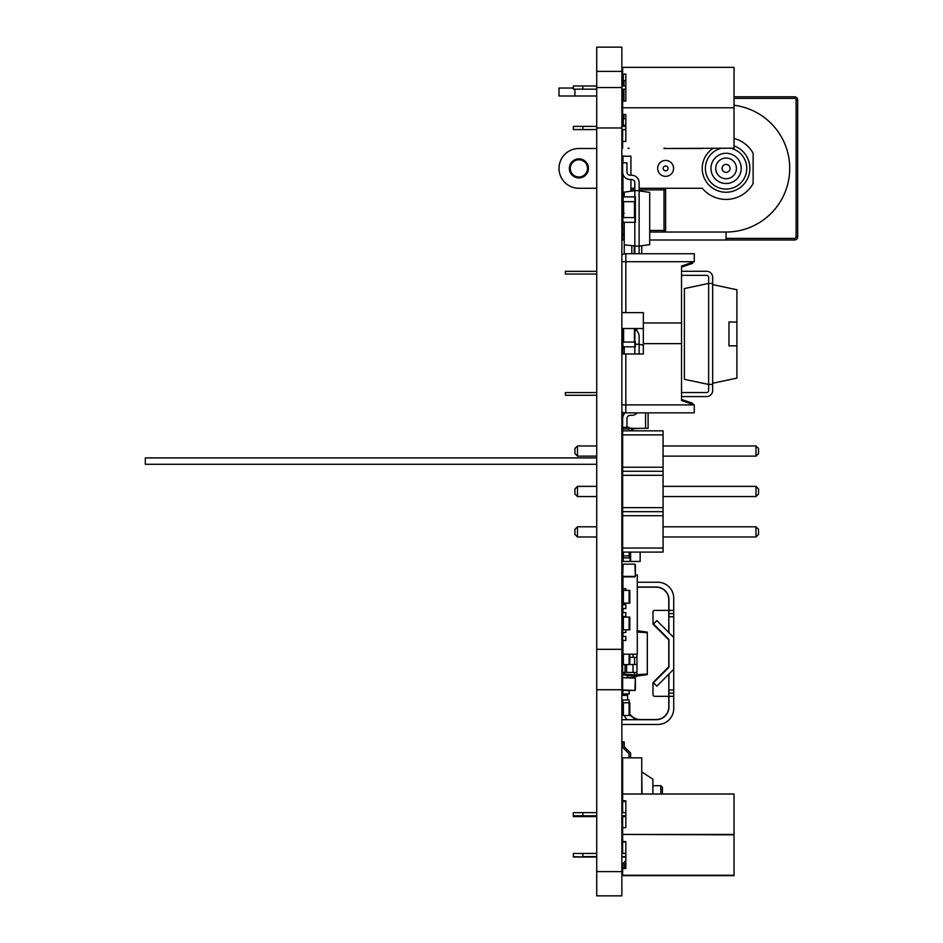 <?xml version="1.0" encoding="UTF-8"?>
<svg xmlns="http://www.w3.org/2000/svg" width="943" height="943" viewBox="0 0 943 943"><rect width="100%" height="100%" fill="white"/><g stroke="black" fill="none" stroke-linecap="round" stroke-linejoin="round"><path stroke-width="1.41" d="M622.651 574.794L622.969 581.147M635.382 574.947L637.291 574.947L637.291 654.183L622.969 654.183L622.969 640.427M623.37 715.501L629.818 715.501L629.818 702.771L622.651 702.771L622.651 715.501L623.37 715.501L623.37 702.771M734.031 98.378L794.501 98.378L794.501 96.787L734.031 96.787L794.501 96.787A3.183 3.183 0 0 1 797.684 99.97L797.684 236.811A3.183 3.183 0 0 1 794.501 239.993L649.703 239.993L794.501 239.993L794.501 238.402L726.075 238.402A1.591 1.591 0 0 1 724.483 239.993M628.062 148.181A1.591 1.591 0 0 0 629.016 148.499L629.016 148.181M664.025 148.181L664.025 148.499A1.591 1.591 0 0 0 664.98 148.181A1.591 1.591 0 0 1 664.025 148.499L734.031 148.181L734.031 107.773L622.651 107.773L622.651 126.386M665.617 189.873A1.591 1.591 0 0 0 664.025 188.282L664.025 189.873L665.617 189.873L665.617 230.446L664.025 230.446L664.025 232.037A1.591 1.591 0 0 0 665.617 230.446A1.591 1.591 0 0 1 664.025 232.037L726.075 232.037L726.075 238.402M734.031 138.409A31.025 31.025 0 0 1 753.127 153.19L753.127 183.59A31.025 31.025 0 0 1 702.264 188.282L639.118 188.282M634.828 188.282L630.926 188.282M649.703 232.037L726.075 232.037A63.641 63.641 0 0 0 789.597 172.38A63.641 63.641 0 0 0 734.031 105.251M624.242 239.993L622.651 239.993L624.242 239.993M622.651 101.031L625.834 101.031L625.834 74.096L622.651 74.096L622.651 67.354L734.031 67.354L734.031 107.773L622.651 107.773L622.651 96.787L623.288 96.787M622.651 129.568L622.651 148.181M622.969 188.282L621.861 188.282L622.651 188.282L622.651 229.338L624.242 229.338M622.651 232.037L622.651 239.993M665.617 176.353A7.957 7.957 0 0 1 658.721 164.412A7.957 7.957 0 0 1 672.5 164.412A7.957 7.957 0 0 1 665.617 176.353M578.896 158.848A9.548 9.548 0 0 1 587.171 173.17A9.548 9.548 0 0 1 570.633 173.17A9.548 9.548 0 0 1 578.896 158.848M578.896 188.282L596.719 188.282L578.896 188.282A19.886 19.886 0 0 1 559.01 168.396A19.886 19.886 0 0 1 578.896 148.499L596.719 148.499L578.896 148.499M702.535 148.181A31.025 31.025 0 0 0 702.264 148.499L664.025 148.499M726.075 164.412A3.972 3.972 0 0 1 729.528 170.377A3.972 3.972 0 0 1 722.633 170.377A3.972 3.972 0 0 1 726.075 164.412M713.38 148.181A23.87 23.87 0 0 0 723.375 192.101A23.87 23.87 0 0 0 734.031 145.894M726.075 158.047A10.338 10.338 0 0 1 736.424 168.396A10.338 10.338 0 0 1 726.075 178.734A10.338 10.338 0 0 1 715.737 168.396A10.338 10.338 0 0 1 726.075 158.047A10.338 10.338 0 0 1 736.424 168.396A10.338 10.338 0 0 1 726.075 178.734A10.338 10.338 0 0 1 715.737 168.396A10.338 10.338 0 0 1 726.075 158.047M578.896 177.001A8.605 8.605 0 0 1 571.446 164.094A8.605 8.605 0 0 1 586.357 164.094A8.605 8.605 0 0 1 578.896 177.001M573.332 88.041L559.01 88.041L559.01 95.997L574.924 95.997L574.924 89.161M623.288 95.997L621.861 95.997M596.719 95.997L574.924 95.997M623.134 338.007L622.651 348.108L624.242 348.108M629.016 757.842L629.016 753.728L622.651 747.363L622.651 741.929L624.242 741.929L624.242 746.703L630.608 753.068L630.608 757.842M622.651 816.614L622.651 834.437L734.031 834.437L734.031 794.018L622.651 794.018L622.651 757.842L641.747 757.842L641.747 794.018M625.834 853.309L622.651 853.309L622.651 841.969L625.834 841.969L625.834 853.45L621.861 853.45M622.651 812.63L622.651 801.55L625.834 801.55L625.834 812.63L621.861 812.63M642.042 794.018L641.747 771.893L652.886 779.236L652.886 794.018M734.031 834.437L734.031 875.646L622.651 875.646L622.651 863.788L625.834 860.605M624.242 868.515L624.242 864.436L625.834 862.845M660.843 794.018L660.843 785.684L652.886 785.684M660.843 785.684L662.434 787.275L660.843 785.684M662.434 794.018L662.434 787.275L662.434 794.018M634.828 196.887L634.828 190.663L624.242 192.148L624.242 196.887M624.242 222.348L624.242 244.862L639.118 246.347L639.118 190.663L634.828 190.663L634.828 182.706A3.183 3.183 0 0 0 631.645 179.524L630.136 179.524A7.473 7.473 0 0 1 622.651 172.05L622.651 162.821L626.954 162.821L626.954 172.05A3.183 3.183 0 0 0 630.136 175.233L631.645 175.233A7.473 7.473 0 0 1 639.118 182.706L639.118 190.663M634.828 222.348L634.828 253.738M639.118 253.738L639.118 246.347M639.118 246.111L649.703 244.626L649.703 192.384L639.118 190.899M622.651 681.53L622.651 664.579L629.818 664.579L629.818 654.183M622.651 664.579L622.651 654.348L625.834 654.183M622.651 552.091L663.07 552.091L663.07 430.845L622.651 430.845L622.651 561.462L640.156 561.462L640.156 552.091M622.651 548.048L663.07 548.048M622.651 515.715L663.07 515.715M622.651 511.672L663.07 511.672M622.651 507.629L663.07 507.629M622.651 475.307L663.07 475.307M622.651 471.264L663.07 471.264M622.651 467.221L663.07 467.221M622.651 434.888L663.07 434.888M596.719 496.56L577.47 496.56L577.47 486.376L596.719 486.376M621.861 486.376L622.651 486.376M621.861 496.56L622.651 496.56M596.719 536.98L577.47 536.98L577.47 526.795L596.719 526.795M621.861 526.795L622.651 526.795M621.861 536.98L622.651 536.98M596.719 456.141L577.47 456.141L577.47 445.968L596.719 445.968M621.861 445.968L622.651 445.968M621.861 456.141L622.651 456.141M663.07 486.376L755.991 486.376L755.991 496.56L758.537 494.014L758.537 488.922L755.991 486.376M663.07 496.56L755.991 496.56M663.07 526.795L755.991 526.795L755.991 536.98L758.537 534.433L758.537 529.341L755.991 526.795M663.07 536.98L755.991 536.98M663.07 445.968L755.991 445.968L755.991 456.141L758.537 453.595L758.537 448.503L755.991 445.968M663.07 456.141L755.991 456.141M577.47 486.376L574.924 488.922L574.924 494.014L577.47 496.56M577.47 526.795L574.924 529.341L574.924 534.433L577.47 536.98M577.47 445.968L574.924 448.503L574.924 453.595L577.47 456.141M622.651 141.45L625.834 141.45L625.834 114.504L625.834 126.386L621.861 126.386M622.651 114.504L625.834 114.504M582.88 126.386L582.88 129.568L573.332 129.568L573.332 126.386L596.719 126.386M582.88 129.568L596.719 129.568M621.861 129.568L625.834 129.568L625.834 141.45M582.88 85.978L582.88 89.161L573.332 89.161L573.332 85.978L596.719 85.978M621.861 85.978L625.834 85.978L625.834 74.096M582.88 89.161L596.719 89.161M621.861 89.161L625.834 89.161L625.834 101.031M627.425 695.368L627.425 693.942M627.425 675.424L627.425 677.711M622.651 687.895L622.651 678.194L622.651 689.97L634.91 690.441L635.382 678.194L635.382 689.97M627.59 675.447L627.59 677.711M627.59 693.942L627.59 699.989M629.818 714.016A12.731 12.731 0 0 0 640.321 719.556L656.069 719.556A12.731 12.731 0 0 0 668.799 706.826L668.799 697.914A1.591 1.591 0 0 0 667.208 696.323L654.583 696.323A1.591 1.591 0 0 1 652.992 694.732L652.992 682.614L668.799 666.795L668.799 639.932L652.992 624.125L652.992 611.995A1.591 1.591 0 0 1 654.583 610.404L667.208 610.404A1.591 1.591 0 0 0 668.799 608.813L668.799 599.901A12.731 12.731 0 0 0 656.069 587.171L640.321 587.171A12.731 12.731 0 0 0 637.291 587.536M668.799 674.21L668.799 697.914M668.799 608.813L668.799 632.517M673.726 638.116A1.591 1.591 0 0 0 673.267 636.985L656.858 620.577L653.475 623.948L668.493 638.965A1.591 1.591 0 0 1 668.952 640.085L668.952 666.642A1.591 1.591 0 0 1 668.493 667.762L653.475 682.779L656.858 686.15L673.267 669.742A1.591 1.591 0 0 0 673.726 668.611L673.726 616.769L668.952 616.769L668.952 610.404L673.726 610.404L673.726 616.769M673.726 689.958L673.726 696.323L668.952 696.323L668.952 689.958L673.726 689.958L673.726 668.611M668.799 689.805L668.952 674.045M668.952 632.682L668.799 616.922M637.291 587.017L656.234 587.017A12.731 12.731 0 0 1 668.952 599.748L668.952 610.404M621.861 587.017L622.969 587.017M673.726 610.404L673.726 598.157A15.913 15.913 0 0 0 657.825 582.244L637.291 582.244M622.651 582.244L621.861 582.244M673.726 696.323L673.726 708.57A15.913 15.913 0 0 1 657.825 724.483L621.861 724.483M668.952 696.323L668.952 706.991A12.731 12.731 0 0 1 656.234 719.709L621.861 719.709M622.969 647.982L622.969 642.23M627.201 719.709A15.913 15.913 0 0 1 624.242 715.501M640.156 719.709A12.731 12.731 0 0 1 629.818 714.405A12.731 12.731 0 0 0 640.156 719.709M640.156 587.017A12.731 12.731 0 0 0 637.291 587.336A12.731 12.731 0 0 1 640.156 587.017M673.726 613.587L668.952 613.587M668.952 693.14L673.726 693.14M629.181 702.771L629.181 699.989L622.816 699.989L622.816 702.771M629.181 690.441L629.181 693.942L622.816 693.942L622.816 690.323M624.242 674.846L622.816 674.846L622.816 672.453M622.969 643.02L622.816 642.23M623.37 603.155L623.37 590.424L629.818 590.424L629.818 603.155L622.651 603.155L622.651 617.087L629.818 617.087L629.818 629.818L622.651 629.818L622.651 632.47L625.834 632.47L625.834 629.818M622.651 617.087L622.651 629.818M629.099 557.891L629.818 557.891L629.818 555.863L629.099 555.863L629.099 557.891L622.651 557.891M624.242 674.198L634.592 674.929L634.592 676.437L624.242 674.988L624.242 672.453M634.592 664.497L634.592 657.342M634.592 676.437L636.973 676.437L636.973 674.929L634.592 674.929L634.592 672.453M636.973 674.929L636.973 654.183L636.973 657.342L633.001 657.342L633.001 654.183M636.973 630.69L647.322 632.14L647.322 674.587L636.973 676.037M622.651 672.453L636.973 672.453L636.973 664.497L629.818 664.497M629.818 657.342L633.001 657.342M636.973 631.999L647.322 632.729M636.973 674.728L647.322 673.997M625.044 672.453L625.044 664.579M622.651 642.23L622.651 640.427L625.834 640.427L625.834 636.442L622.651 636.442L622.651 640.427M636.82 330.875L636.82 328.518M622.651 328.518L623.134 337.771M622.651 794.018L622.651 800.76L625.834 800.76L625.834 827.695L622.651 827.695M596.719 812.63L573.332 812.63L573.332 815.813L582.88 815.813L582.88 812.63M625.834 827.695L625.834 815.813L621.861 815.813M596.719 815.813L582.88 815.813L582.88 816.614L573.332 816.614L573.332 815.813M624.242 346.824L624.242 353.979M634.828 346.824L634.828 353.979M634.828 344.242L639.118 344.242L639.118 353.979M625.303 412.834A7.473 7.473 0 0 0 622.651 418.539L622.651 427.344L629.016 427.344L629.016 430.845M626.954 427.344L626.954 418.539A3.183 3.183 0 0 1 630.136 415.356L631.645 415.356A7.473 7.473 0 0 0 637.232 412.857M626.954 418.539A3.183 3.183 0 0 1 630.136 415.356L631.645 415.356L630.136 415.356A3.183 3.183 0 0 0 626.954 418.539M634.91 329.555A7.473 7.473 0 0 1 639.118 336.286L639.118 344.242M639.118 344.478L643.338 345.067M596.719 457.909L145.316 457.909L145.316 464.274L596.719 464.274M621.861 464.274L622.651 464.274M621.861 457.909L622.651 457.909M625.834 125.148L622.651 125.148M623.288 125.148L623.288 118.783L622.651 118.783M623.288 114.504L623.288 118.783L625.834 118.783M623.288 101.031L623.288 89.161M623.288 85.978L622.651 74.226L625.834 74.226M623.288 74.226L623.288 80.591L625.834 80.591M634.91 564.15L623.134 564.15L634.91 564.15L635.382 576.397L635.382 564.633M622.651 564.633L622.651 576.397L623.134 564.15M622.651 576.397L635.382 576.397M623.134 576.88L634.91 576.88M624.242 156.208L622.651 155.913L622.651 162.821M623.134 212.918L622.969 201.661M622.969 196.887L622.969 174.207M622.969 162.821L622.969 156.208L630.926 156.208L630.926 175.233M630.926 191.205L630.926 179.524M622.651 213.201L624.242 213.201M631.244 428.346L648.112 428.346L648.112 412.857M622.651 412.185L622.651 428.959L629.016 428.959M623.37 552.091L623.37 555.863L629.099 555.863L629.099 552.091M623.37 557.891L623.37 555.863L622.651 555.863M629.818 552.091L629.818 555.863M681.53 365.118L681.53 392.536L706.602 392.536A2.016 2.016 0 0 0 708.629 390.508L708.629 283.419L684.394 288.57L684.394 379.298L708.629 384.449L712.66 384.449L712.66 277.348A6.059 6.059 0 0 0 706.602 271.289L681.53 271.289L706.602 271.289M681.53 299.886L681.53 275.332L706.602 275.332A2.016 2.016 0 0 1 708.629 277.348L708.629 283.419L712.66 283.419L712.66 277.348M706.602 275.332A2.016 2.016 0 0 1 708.629 277.348A2.016 2.016 0 0 0 706.602 275.332A2.016 2.016 0 0 1 708.629 277.348A2.016 2.016 0 0 0 706.602 275.332A2.016 2.016 0 0 1 708.629 277.348A2.016 2.016 0 0 0 706.602 275.332A2.016 2.016 0 0 1 708.629 277.348A2.016 2.016 0 0 0 706.602 275.332A2.016 2.016 0 0 1 708.629 277.348A2.016 2.016 0 0 0 706.602 275.332A2.016 2.016 0 0 1 708.629 277.348A2.016 2.016 0 0 0 706.602 275.332A2.016 2.016 0 0 1 708.629 277.348M692.669 404.347L692.669 403.286L681.53 399.455L681.53 396.579L706.602 396.579A6.059 6.059 0 0 0 712.66 390.508L712.66 384.449M706.602 392.536A2.016 2.016 0 0 0 708.629 390.508A2.016 2.016 0 0 1 706.602 392.536A2.016 2.016 0 0 0 708.629 390.508A2.016 2.016 0 0 1 706.602 392.536A2.016 2.016 0 0 0 708.629 390.508A2.016 2.016 0 0 1 706.602 392.536A2.016 2.016 0 0 0 708.629 390.508A2.016 2.016 0 0 1 706.602 392.536A2.016 2.016 0 0 0 708.629 390.508A2.016 2.016 0 0 1 706.602 392.536A2.016 2.016 0 0 0 708.629 390.508A2.016 2.016 0 0 1 706.602 392.536A2.016 2.016 0 0 0 708.629 390.508M712.66 284.609L736.896 289.76L736.896 378.108L712.66 383.259M728.939 345.857L728.939 322.011L728.939 345.857L736.896 345.81M728.939 322.011L736.896 322.058M621.861 254.81A7.957 7.957 0 0 1 625.834 253.738L625.834 312.616L621.861 312.616M621.861 404.901L625.834 404.901L625.834 412.857A7.957 7.957 0 0 1 621.861 411.785M625.834 253.738L694.26 253.738L694.26 261.694L681.53 266.067L681.53 322.954L643.338 322.954L643.338 312.616L625.834 312.616M621.861 353.979L643.338 353.979L643.338 343.641L681.53 343.641L681.53 400.516L694.26 404.901L694.26 412.857L625.834 412.857M692.669 262.248L692.669 263.309L681.53 267.14L681.53 271.289M681.53 343.641L681.53 322.954M643.338 343.641L643.338 322.954M643.338 328.518L621.861 328.518M596.719 395.27L565.376 395.27L565.376 392.559L596.719 392.559M596.719 274.024L565.376 274.024L565.376 271.325L596.719 271.325M631.244 428.912L640.156 428.346M622.651 800.76L622.651 801.55M622.651 834.437L734.031 834.826M625.834 816.614L621.861 816.614M596.719 816.614L582.88 816.614M631.244 429.749L632.836 429.749L632.836 430.845M629.016 428.157L631.244 428.157L631.244 430.845M622.651 430.845L622.651 428.959M634.91 677.711L623.134 677.711L635.382 678.194M623.134 690.441L634.91 690.441M622.651 196.887L635.382 196.887L635.382 222.348L622.651 222.348M623.134 196.887L623.134 201.661L634.91 201.661L634.91 196.887M634.91 222.348L634.91 217.574L623.134 217.574L622.651 201.661M623.134 222.348L622.651 217.574M622.969 588.715L622.969 576.857M622.969 604.616L622.969 603.155M622.969 612.573L622.969 608.6M622.969 636.442L622.969 632.47M622.651 647.982L622.651 654.348M622.651 616.557L625.834 616.557L625.834 612.573L622.651 612.573M622.651 608.6L625.834 608.6L625.834 604.616L622.651 604.616M623.37 590.424L622.651 590.424L622.651 588.715L625.834 588.715L625.834 590.424M622.651 632.47L622.651 636.442M630.608 552.091L630.608 561.462M622.651 348.108L622.651 353.979M624.242 253.903L624.242 244.862M631.81 253.738L631.81 245.923M634.191 253.738L634.191 246.264M624.242 235.703A3.972 3.972 0 0 1 622.651 232.52L622.651 229.338M641.747 253.738L641.747 245.746M622.651 834.826L622.651 841.969M621.861 856.633L625.834 856.633L625.834 868.515L622.651 868.515M625.834 857.022L621.861 857.022M596.719 857.022L573.332 857.022L573.332 853.45L596.719 853.45M582.88 857.022L573.332 856.633M623.134 328.518L623.134 342.05L635.382 342.05L635.382 346.824L622.651 346.824M634.91 328.518L634.91 346.824M623.134 346.824L622.651 342.05M622.651 875.245L734.031 875.245M622.651 841.569L625.834 841.569L625.834 868.515M596.719 856.633L582.88 856.633L582.88 853.45M622.651 603.155L622.651 590.424M621.861 871.603L621.861 895.85L596.719 895.85L596.719 871.603L621.861 871.603L621.861 47.15L596.719 47.15L596.719 71.397L621.861 71.397M596.719 871.603L596.719 689.734L621.861 689.734M596.719 689.734L596.719 649.326L621.861 649.326M596.719 649.326L596.719 71.397M596.719 127.977L621.861 127.977M596.719 87.569L621.861 87.569M629.099 715.501L629.099 702.771M794.501 98.378A1.591 1.591 0 0 1 796.092 99.97L797.684 99.97M796.092 99.97L796.092 236.811L797.684 236.811M796.092 236.811A1.591 1.591 0 0 1 794.501 238.402M630.926 189.873L634.828 189.873M639.118 189.873L664.025 189.873L664.025 230.446L649.703 230.446M665.617 170.836A2.44 2.44 0 0 1 663.495 167.17A2.44 2.44 0 0 1 667.727 167.17A2.44 2.44 0 0 1 665.617 170.836M730.495 148.181A20.687 20.687 0 0 1 746.55 171.355A20.687 20.687 0 0 1 724.601 189.024A20.687 20.687 0 0 1 721.654 148.181M741.198 168.396A15.112 15.112 0 0 0 718.519 155.3A15.112 15.112 0 0 0 718.519 181.48A15.112 15.112 0 0 0 741.198 168.396M623.37 664.579L623.37 654.348M629.099 664.579L629.099 654.183M623.37 617.087L623.37 629.818M629.099 617.087L629.099 629.818M633.001 672.453L633.001 664.497M626.635 672.453L626.635 664.579M623.924 118.783L623.924 114.504M623.924 101.031L623.924 89.161M623.924 85.978L623.924 80.591M645.566 412.857L645.566 428.346M694.26 261.694L621.861 261.694M625.834 353.979L625.834 404.901L694.26 404.901M623.606 201.661L623.606 217.574M634.427 201.661L634.427 217.574M623.217 557.891L623.217 561.462M630.054 552.091L630.054 561.462M623.606 328.518L623.606 342.05M634.427 328.518L634.427 342.05M629.099 603.155L629.099 590.424M621.861 603.402L622.651 603.402M621.861 695.368L627.59 695.368M621.861 703.325L622.651 703.325M621.861 611.359L622.651 611.359M621.861 352.835L622.651 352.835M621.861 340.105L622.651 340.105"/></g></svg>
